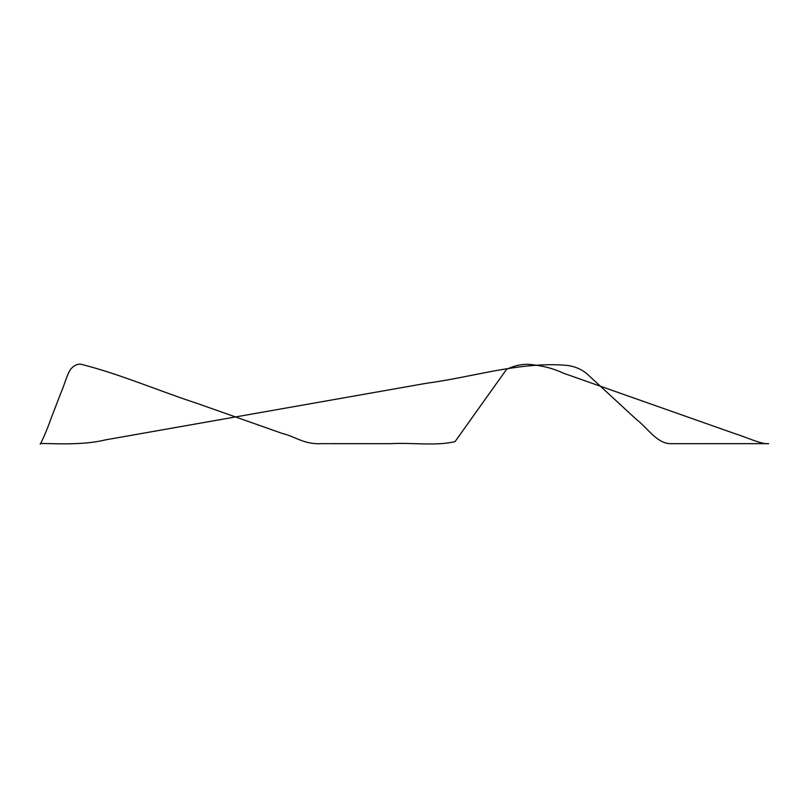 <?xml version="1.0" encoding="UTF-8"?>
<svg xmlns="http://www.w3.org/2000/svg" width="808" height="808" viewBox="0 0 808 808"><rect width="100%" height="100%" fill="white"/><g stroke="black" fill="none" stroke-linecap="round" stroke-linejoin="round"><path stroke-width="1.21" d="M82.85 364.731C78.901 363.287 74.982 364.6 71.104 368.67C67.387 373.094 64.297 385.416 60.842 393.021L50.722 419.312C47.5 429.21 39.289 447.208 40.289 443.663L40.653 443.663C42.723 442.703 79.507 446.39 105.454 439.875L426.654 383.234C472.529 377.154 518.918 361.812 564.731 365.196C573.094 365.772 580.386 368.539 586.618 373.498L636.391 419.443C647.531 427.816 657.197 444.117 671.236 443.663L768.681 443.653C762.075 444.713 745.521 436.886 734.664 433.573L563.368 373.165C553.197 368.347 541.511 365.398 528.311 364.307C520.887 364.196 513.625 365.883 506.535 369.367L455.045 441.623C435.977 446.238 411.989 442.42 390.971 443.663L322.251 443.653C303.879 444.693 296.284 436.865 282.649 433.573L196.92 403.333C158.974 390.961 120.392 374.276 82.85 364.731"/></g></svg>
